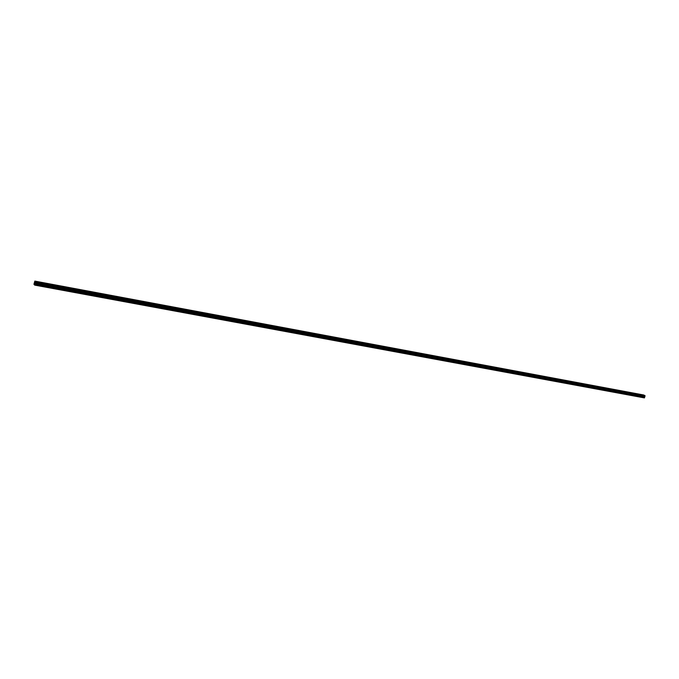 <?xml version="1.0" encoding="UTF-8"?>
<svg xmlns="http://www.w3.org/2000/svg" width="679" height="679" viewBox="0 0 679 679"><rect width="100%" height="100%" fill="white"/><g stroke="black" fill="none" stroke-linecap="round" stroke-linejoin="round"><path stroke-width="1.02" d="M37.786 281.81L39.56 282.252M52.071 284.433L53.828 284.883M66.084 287.056L67.773 287.523M79.901 289.644L81.624 290.077M93.524 292.191L95.23 292.624M107.52 294.754L108.589 295.161L107.52 294.754M106.951 294.694L108.589 295.161M120.141 297.198L121.864 297.606M120.752 297.224L121.813 297.631L120.752 297.224M133.203 299.634L134.9 300.042M133.788 299.66L134.858 300.067L133.788 299.66M146.078 302.045L147.716 302.478M158.776 304.421L160.448 304.82M159.336 304.438L160.397 304.846L159.336 304.438M171.303 306.755L172.958 307.163M171.846 306.781L172.907 307.188L171.846 306.781M183.661 309.064L185.299 309.471M184.196 309.089L185.257 309.488L184.196 309.089M195.849 311.347L197.47 311.746M196.367 311.364L197.428 311.771L196.367 311.364M207.876 313.588L209.48 313.995M208.385 313.613L209.446 314.012L208.385 313.613M219.741 315.811L221.337 316.21M220.242 315.828L221.295 316.227L220.242 315.828M231.454 318.001L233.033 318.4M231.938 318.018L232.999 318.417L231.938 318.018M243.014 320.157L244.576 320.556M243.481 320.174L244.542 320.573L243.481 320.174M254.421 322.287L255.975 322.686M254.88 322.304L255.932 322.703L254.88 322.304M265.676 324.392L267.22 324.791M266.126 324.409L267.187 324.808L266.126 324.409M276.794 326.472L278.322 326.862M277.227 326.489L278.288 326.888L277.227 326.489M287.794 328.5L289.279 328.916M298.633 330.529L300.101 330.936M309.327 332.523L310.753 332.956M319.885 334.501L321.311 334.925M330.291 336.47L331.725 336.877M340.62 338.371L342.021 338.804M350.763 340.289L352.189 340.697M360.838 342.157L362.23 342.581M370.768 344.015L372.143 344.431M380.579 345.84L381.946 346.265M390.264 347.656L391.63 348.072M399.821 349.464L401.196 349.863M409.276 351.23L410.651 351.629M418.629 352.978L419.995 353.377M427.872 354.701L429.247 355.092M428.177 354.718L429.221 355.1L428.177 354.718M437.021 356.399L438.371 356.798M446.027 358.096L447.385 358.478M446.324 358.105L447.368 358.495L446.324 358.105M454.947 359.768L456.28 360.159M463.774 361.415L465.115 361.797M464.054 361.423L465.098 361.805L464.054 361.423M472.508 363.027L473.806 363.435M481.114 364.657L482.421 365.047M489.652 366.236L490.959 366.626M498.08 367.814L499.379 368.205M506.415 369.368L507.714 369.758M514.657 370.912L515.93 371.311M522.805 372.432L524.078 372.83M530.868 373.942L532.132 374.341M538.846 375.436L540.102 375.827M546.714 376.921L547.987 377.303M554.531 378.364L555.795 378.746M562.254 379.807L563.494 380.198M569.893 381.233L571.124 381.623M577.447 382.65L578.678 383.041M584.925 384.051L586.147 384.433M592.309 385.443L593.539 385.816M599.642 386.801L600.856 387.183M606.882 388.15L608.095 388.541M614.045 389.5L615.267 389.873M621.141 390.832L622.354 391.206M628.177 392.131L629.374 392.513M635.128 393.438L636.325 393.812M642.003 394.72L643.2 395.102M34.705 285.121L644.371 397.894L645.05 395.993L643.734 394.991L34.841 281.106L35.401 282.074L34.705 285.121L33.95 284.272L34.841 281.106M34.544 283.27L34.765 282.753M34.68 282.625L34.527 283.304M34.884 282.803L34.731 283.483M35.274 282.617L644.897 396.197L35.266 282.651M644.94 396.163L35.308 282.566L644.965 396.163M645.033 395.925L35.401 282.209L645.016 395.908M35.401 281.581L644.889 395.467L35.401 281.59M644.906 395.501L35.401 281.632M644.634 396.4L35.096 282.956M644.592 396.468L35.062 283.058M644.49 397.818L34.782 284.985M644.982 395.764L35.401 281.989M645.008 395.823L35.401 282.074M644.999 395.849L35.393 282.108M645.05 395.993L35.393 282.311M645.008 396.112L35.35 282.481M644.838 396.247L35.232 282.702M644.558 396.494L35.036 283.092M644.532 396.528L35.019 283.151M644.456 396.774L34.935 283.516M644.456 396.825L34.926 283.584M644.609 397.291L34.935 284.229M644.609 397.419L34.918 284.408"/></g></svg>
